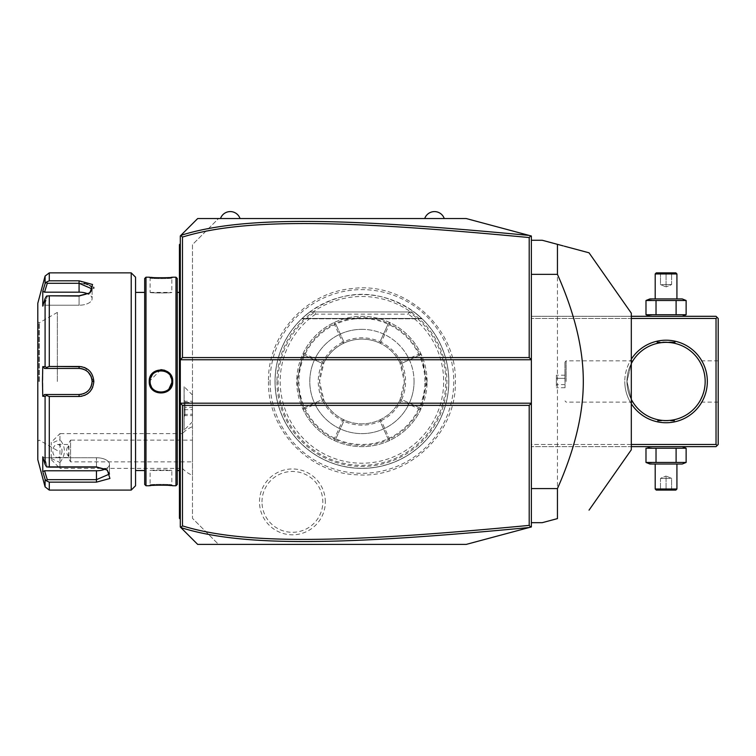 <?xml version="1.0" encoding="UTF-8"?>
<svg xmlns="http://www.w3.org/2000/svg" width="756" height="756" viewBox="0 0 756 756"><rect width="100%" height="100%" fill="white"/><g stroke="black" fill="none" stroke-linecap="round" stroke-linejoin="round"><path stroke-width="0.57" stroke-dasharray="3.78 2.83" d="M531.373 526.941L466.197 544.405L218.541 544.405L192.478 518.342L192.478 244.613L218.541 218.541L466.197 218.541L531.373 236.004L531.373 526.941M270.09 381.478A91.835 91.835 0 0 0 361.926 473.313A91.835 91.835 0 0 0 453.761 381.478A91.835 91.835 0 0 0 361.926 289.633A91.835 91.835 0 0 0 270.09 381.478M325.326 501.88A32.924 32.924 0 0 0 292.411 468.966A32.924 32.924 0 0 0 259.488 501.88A32.924 32.924 0 0 0 292.411 534.804A32.924 32.924 0 0 0 325.326 501.88M631.307 444.471L531.373 444.471L531.373 316.301L531.373 446.645L531.373 444.471L716.027 444.471L716.027 318.474L531.373 318.474L631.307 318.474M531.373 274.362L531.373 522.679L531.373 274.362M218.541 218.541L197.694 218.541L180.306 235.929L180.306 527.027L197.694 544.405L218.541 544.405L192.478 518.342L192.478 244.613L218.541 218.541M444.254 218.541L424.711 218.541L444.254 218.541M240.049 218.541L220.497 218.541L240.049 218.541M192.478 420.875L192.478 395.029L192.478 420.875M192.478 475.297L192.478 426.686L192.478 475.297A26.073 26.073 0 0 1 182.461 468.37L182.461 433.613A26.073 26.073 0 0 1 192.478 426.686M180.306 519.211L180.306 518.342L180.306 519.211L179.446 518.342L179.446 517.473L180.306 518.342L180.306 494.443L180.306 518.342L179.446 517.473L179.446 494.443L180.306 494.443L180.306 476.932L180.306 494.443M180.306 476.932L180.306 455.386L180.306 476.932L179.446 476.847L179.446 494.443M180.306 455.386L180.306 298.79L180.306 455.386L179.446 455.386L179.446 476.847M180.306 298.79L180.306 277.244L180.306 298.79L179.446 298.705L179.446 455.386M180.306 277.244L180.306 244.613L180.306 277.244L179.446 277.244L179.446 298.705M180.306 243.744L180.306 244.613L180.306 243.744L179.446 244.613L179.446 277.244M180.306 403.203L531.373 403.203M180.306 359.752L531.373 359.752M180.306 464.156L179.446 464.241M180.306 286.023L179.446 286.108M179.446 245.483L180.306 244.613L179.446 245.483M179.446 381.478L179.446 292.411L179.446 381.478M177.273 278.501L177.273 484.445M177.273 381.478L177.273 470.544L177.273 381.478M175.968 277.197L175.968 485.749M145.984 277.197L145.984 485.749M172.349 378.586L171.48 376.204M170.969 375.278L169.646 373.502M167.359 371.555L164.77 370.279M160.886 369.646L149.244 381.478C148.573 396.749 173.379 396.749 172.708 381.478L171.839 381.478C172.519 367.463 149.433 367.463 150.113 381.478C149.433 395.482 172.519 395.482 171.839 381.478C172.51 395.492 149.442 395.492 150.113 381.478C149.442 367.463 172.51 367.463 171.839 381.478M149.745 277.254L150.841 277.367M153.298 277.584L154.715 277.679M156.161 277.764L157.749 277.821M159.28 277.858L160.981 277.877M162.72 277.858L164.203 277.821M165.772 277.764L167.265 277.679M168.701 277.584L171.102 277.367M172.207 277.254L171.839 278.066C172.51 278.794 149.442 278.794 150.113 278.066C149.442 278.794 172.51 278.794 171.839 278.066L171.839 292.411C172.5 293.13 149.442 293.13 150.113 292.411L150.113 278.066L149.244 277.197L150.113 278.066M172.207 485.692L171.102 485.579M168.701 485.371L167.246 485.267M165.791 485.191L164.194 485.125M162.634 485.087L160.981 485.078M159.223 485.097L157.739 485.135M156.161 485.191L154.687 485.276M153.298 485.371L150.841 485.579M149.745 485.692L150.113 484.88C149.442 484.161 172.51 484.161 171.839 484.88C172.51 484.161 149.442 484.161 150.113 484.88L150.113 470.544C149.452 469.826 172.5 469.826 171.839 470.544C172.5 469.826 149.442 469.826 150.113 470.544L171.839 470.544L171.839 484.88L172.708 485.749L171.839 484.88M144.679 278.501L144.679 484.445M144.679 381.478L144.679 292.411L144.679 381.478M135.56 277.197L135.56 485.749M131.213 272.859L131.213 490.096M92.714 387.242L93.848 381.478L85.182 367.803M84.341 367.444L81.771 366.717M57.352 366.462L49.282 366.462L49.282 295.813L79.078 295.813L89.992 292.874L93.716 288.442M93.848 287.337L79.078 280.807L79.078 283.283L47.278 283.283L46.522 282.045L49.282 280.807L49.282 272.859M49.282 490.096L49.282 482.148L96.456 482.148L109.922 478.472L107.371 470.081L96.456 467.132L49.282 467.132L49.282 396.484L57.352 396.484M81.875 396.22L84.644 395.379M85.144 395.161L86.987 394.15M88.131 393.337L89.605 392.005M90.493 391.003L91.438 389.699M49.282 396.484L46.522 395.501L45.086 396.314L45.086 464.43L46.522 466.887L49.282 467.132M49.282 295.813L46.522 296.068L45.086 298.525L45.086 366.641L42.761 366.632L42.761 396.314L44.557 394.509L47.278 394.509L46.522 395.501M47.278 394.509L79.078 394.509C86.968 393.753 91.315 389.406 92.109 381.478C91.315 373.549 86.968 369.202 79.078 368.437L47.278 368.446L46.522 367.454L49.282 366.462M45.086 366.641L46.522 367.454M89.312 293.29L79.078 296.314L46.522 296.068L79.078 296.314L88.698 293.715L92.071 288.442M91.797 287.535L91.003 286.43M89.718 285.447L87.97 284.625M86.26 284.095L84.889 283.793M83.897 283.623L79.078 283.283L79.078 292.175A13.032 6.521 180 0 1 92.109 298.696A13.032 6.521 180 0 1 79.078 305.216A13.032 6.521 180 0 0 92.109 298.696L92.109 288.915L92.109 298.696A13.032 6.521 180 0 0 88.017 293.952M45.086 276.072L45.133 283.557M45.143 283.519L45.417 282.971M45.445 282.924L46.182 282.224M45.086 283.689L42.761 291.277L42.761 306.114L44.557 305.216L47.278 296.314L44.557 305.216L42.761 306.114L45.086 298.525M37.8 303.269L37.8 459.686M79.786 368.465A13.032 13.032 0 0 1 80.505 368.522M82.65 368.937A13.032 13.032 0 0 1 83.349 369.164M84.7 369.712A13.032 13.032 0 0 1 85.986 370.421M86.6 370.827A13.032 13.032 0 0 1 87.186 371.272M87.205 371.29A13.032 13.032 0 0 1 87.743 371.744M88.263 372.235A13.032 13.032 0 0 1 89.217 373.284M89.265 373.341A13.032 13.032 0 0 1 89.709 373.927M90.115 374.541A13.032 13.032 0 0 1 90.484 375.174M90.512 375.222A13.032 13.032 0 0 1 90.824 375.826M91.382 377.178A13.032 13.032 0 0 1 91.589 377.83M91.599 377.877A13.032 13.032 0 0 1 91.788 378.586M92.024 380.022A13.032 13.032 0 0 1 92.09 380.75M92.09 382.205A13.032 13.032 0 0 1 92.024 382.933M91.788 384.369A13.032 13.032 0 0 1 91.599 385.078M91.589 385.125A13.032 13.032 0 0 1 91.382 385.777M90.824 387.129A13.032 13.032 0 0 1 90.512 387.733M90.484 387.781A13.032 13.032 0 0 1 90.115 388.414M89.699 389.019A13.032 13.032 0 0 1 89.265 389.605M89.217 389.671A13.032 13.032 0 0 1 88.263 390.72M87.743 391.211A13.032 13.032 0 0 1 87.205 391.665M87.186 391.684A13.032 13.032 0 0 1 86.59 392.128M85.986 392.534A13.032 13.032 0 0 1 85.352 392.903M85.324 392.912A13.032 13.032 0 0 1 84.7 393.233M84.559 393.3A13.032 13.032 0 0 1 84.029 393.536M83.34 393.791A13.032 13.032 0 0 1 81.931 394.197M80.505 394.434A13.032 13.032 0 0 1 79.786 394.49M45.086 464.43L42.761 456.832L42.761 471.678L44.557 470.771L47.278 479.673L96.456 479.663L109.488 474.04L106.076 469.24L96.456 466.632L47.278 466.632L96.456 466.632L106.691 469.665M49.282 482.148L46.522 480.901L45.086 479.266L45.086 486.873M47.278 479.673L46.522 480.901M42.761 456.832L44.557 457.739L47.278 466.632L44.557 457.739L42.761 456.832M43.064 472.642L44.254 476.535M42.761 396.314L45.086 396.314M44.557 394.509L79.078 394.509A13.032 13.032 0 0 0 92.109 381.478A13.032 13.032 0 0 0 79.078 368.446L47.278 368.446M42.761 366.632L44.557 368.446M37.8 381.478L37.8 321.735L37.8 381.478M39.293 381.478L39.293 322.821L39.293 381.478M57.352 381.478L57.352 312.389L57.352 381.478M44.557 470.771L96.456 470.771A13.032 6.521 0 0 0 109.488 464.26A13.032 6.521 0 0 0 96.456 457.739L44.557 457.739L96.456 457.739A13.032 6.521 0 0 1 109.488 464.26A13.032 6.521 0 0 1 105.396 468.994M44.557 305.216L79.078 305.216L79.078 296.314L79.078 305.216L44.557 305.216M47.278 283.283L44.557 292.175L79.078 292.175M42.761 291.277L44.557 292.175M171.82 380.854L171.763 380.221M171.697 379.729L169.127 374.296M169.07 374.229L167.095 372.5M166.254 371.98L165.573 371.64M164.061 371.064L163.135 370.827M163.06 370.818L161.982 370.657M159.998 370.657L158.883 370.818M158.807 370.837L157.872 371.064M154.772 372.557L153.988 373.162M153.959 373.18L152.939 374.163M152.901 374.211L150.246 379.786M150.189 380.221L150.132 380.854M150.132 382.101L150.189 382.734M150.264 383.254L152.069 387.696M152.079 387.705L152.863 388.707M152.882 388.716L154.035 389.831M154.054 389.85L154.819 390.427M157.891 391.891L158.826 392.128M158.864 392.128L160.007 392.298M160.036 392.298L161.907 392.298M161.973 392.288L163.079 392.128M167.171 390.398L167.955 389.794M167.983 389.775L169.042 388.754M171.763 382.725L171.82 382.101M150.113 292.411C149.452 293.13 172.5 293.13 171.839 292.411L150.113 292.411M192.478 395.029L184.133 386.694L184.133 430.136L184.086 386.694L184.086 430.136L184.086 386.694M184.086 407.106L184.086 416.528L184.086 407.106L184.955 407.257L184.955 401.238L184.955 415.592L184.955 407.257L192.478 407.295L192.478 401.512L192.478 415.318L192.478 407.295M184.086 400.302L184.955 401.238L192.345 401.238L192.345 402.4L184.955 402.4L184.086 401.616M184.086 415.214L184.955 414.43L192.478 414.193M184.086 416.528L184.955 415.592L192.345 415.592L192.478 401.512M184.086 409.724L192.345 409.572L192.478 415.318M192.478 409.525L192.478 402.627M51.266 458.514L59.96 462.492L59.96 468.37L182.461 468.37L182.461 433.613L59.96 433.613L59.96 439.501L51.266 443.47L51.266 442.307L51.266 459.686L51.266 443.47M51.266 459.686L59.96 468.37L59.96 433.613L51.266 442.307M59.96 462.492C65.867 454.828 65.867 447.165 59.96 439.501M62.02 450.992A6.521 4.612 90 0 1 57.418 457.512A6.521 4.612 90 0 1 52.807 450.992A6.521 4.612 90 0 1 57.418 444.471A6.521 4.612 90 0 1 62.02 450.992M68.909 456.615A6.521 4.612 90 0 1 66.632 450.992A6.521 4.612 90 0 1 68.909 445.369L68.909 456.615L68.068 457.512L68.994 450.992L68.068 444.471L68.909 445.369M57.418 444.471L68.068 444.471L70.573 440.134L70.573 461.859L70.573 440.134L192.478 440.134L192.478 461.859L192.478 440.134M57.418 457.512L68.068 457.512L70.573 461.859L192.478 461.859M631.307 403.732A41.278 41.278 0 0 1 624.787 381.478A41.278 41.278 0 0 0 666.064 422.755A41.278 41.278 0 0 0 707.342 381.478A41.278 41.278 0 0 0 666.064 340.2A41.278 41.278 0 0 0 624.787 381.478A41.278 41.278 0 0 1 631.307 359.213M716.027 444.471L717.113 445.558L716.027 446.645L531.373 446.645L631.307 446.645M682.224 446.645L649.905 446.645L682.224 446.645M631.307 316.301L531.373 316.301L716.027 316.301L717.113 317.388L716.027 318.474M682.224 316.301L649.905 316.301L682.224 316.301M717.113 445.558L718.2 444.471L718.2 318.474L717.113 317.388M718.2 381.478L718.2 360.839L718.2 381.478M705.046 378.425L704.951 377.414L705.046 378.425M704.526 374.409L704.327 373.426L704.526 374.409M703.874 371.489L703.609 370.553L703.874 371.489M702.721 367.879L702.409 367.047L702.721 367.879M699.895 361.869L699.272 360.839L699.895 361.869M705.15 380.457L705.15 382.489M705.046 384.52L704.951 385.532L705.046 384.52M704.526 388.537L704.327 389.529L704.526 388.537M703.874 391.457L703.609 392.402L703.874 391.457M702.721 395.076L702.409 395.898L702.721 395.076M699.895 401.086L699.272 402.116L699.895 401.086M631.307 399.385A39.104 39.104 0 0 1 626.96 381.478L631.307 399.385L626.96 381.478A39.104 39.104 0 0 0 666.064 420.582A39.104 39.104 0 0 0 705.168 381.478A39.104 39.104 0 0 0 666.064 342.373A39.104 39.104 0 0 0 626.96 381.478A39.104 39.104 0 0 1 631.307 363.56L626.96 381.478L631.307 363.56M632.233 401.086L632.848 402.116L632.233 401.086M674.749 420.582L656.936 421.016L656.936 419.504L658.089 419.76M663.154 420.468L663.721 420.506L663.154 420.468M664.883 420.563L665.469 420.572L664.883 420.563M666.65 420.572L667.246 420.563L666.65 420.572M668.408 420.506L668.975 420.468L668.408 420.506M657.37 420.582L675.184 421.016L675.184 419.504L674.04 419.76M632.233 361.869L632.848 360.839L632.233 361.869M674.749 342.373L657.37 342.373L675.184 341.939L675.184 343.451L674.04 343.196M668.975 342.477L668.408 342.44L668.975 342.477M667.246 342.392L666.65 342.373L667.246 342.392M665.469 342.373L664.883 342.392L665.469 342.373M663.721 342.44L663.154 342.477L663.721 342.44M657.37 342.373L675.184 341.939L656.936 341.939L656.936 343.451L658.089 343.196M566.131 381.478L566.131 360.839L566.131 381.478M564.959 381.478L564.959 362.011L564.959 381.478M565.044 381.478L565.044 362.011L565.044 381.478M565.044 378.34L565.044 387.743L565.044 375.203L565.044 378.34L556.359 378.34L556.359 384.615L556.359 375.203L556.359 378.34L565.044 378.34M565.044 384.615L556.359 384.615L556.359 387.743L556.359 384.615L565.044 384.615M565.044 375.203L556.359 375.203M565.044 387.743L556.359 387.743M648.034 315.413L656.028 314.723L686.127 314.723M648.034 299.82L656.028 300.501L686.127 300.501M676.1 300.501L676.1 314.723M649.905 298.922L682.224 298.922M655.197 298.922L676.922 298.922L655.197 298.922M656.028 300.501L656.028 314.723M655.197 273.946L676.922 273.946M656.284 272.859L675.836 272.859M659.393 272.859L672.736 272.859L659.393 272.859L660.498 273.965L666.064 273.965L660.498 273.965L659.393 272.859M666.064 272.859L666.064 273.965L671.621 273.965L666.064 273.965L666.064 272.859M672.736 272.859L671.621 273.965L672.736 272.859M666.064 284.587L660.498 284.587L660.498 273.965L660.498 284.587L666.064 286.93L666.064 273.965L666.064 286.93L660.498 284.587L671.621 284.587L666.064 286.93L671.621 284.587L671.621 273.965L671.621 284.587L666.064 284.587M648.034 447.543L656.028 448.232L686.127 448.232M648.034 463.135L656.028 462.445L686.127 462.445M656.028 448.232L656.028 462.445M676.1 448.232L676.1 462.445M649.905 464.023L682.224 464.023M676.922 464.023L655.197 464.023L676.922 464.023M676.922 489.009L655.197 489.009M675.836 490.096L656.284 490.096M672.736 490.096L659.393 490.096L672.736 490.096L671.621 488.981L666.064 488.981L671.621 488.981L672.736 490.096M666.064 490.096L666.064 488.981L660.498 488.981L666.064 488.981L666.064 490.096M659.393 490.096L660.498 488.981L659.393 490.096M666.064 478.368L671.621 478.368L671.621 488.981L671.621 478.368L666.064 476.015L666.064 488.981L666.064 476.015L671.621 478.368L660.498 478.368L666.064 476.015L660.498 478.368L660.498 488.981L660.498 478.368L666.064 478.368M531.373 240.266L542.232 240.266L557.446 244.339L557.446 518.607L542.232 522.679L531.373 522.679M631.307 449.782L631.307 313.173M563.22 245.889L564.269 246.172M276.942 381.478A84.984 84.984 0 0 0 361.926 466.461A84.984 84.984 0 0 0 446.909 381.478A84.984 84.984 0 0 0 361.926 296.494A84.984 84.984 0 0 0 276.942 381.478M314.959 312.03L309.79 311.954L302.126 318.427L309.79 311.954A86.893 86.893 0 0 0 275.023 381.478A86.893 86.893 0 0 1 361.926 294.575A86.893 86.893 0 0 1 448.818 381.478A86.893 86.893 0 0 1 361.926 468.37A86.893 86.893 0 0 1 275.023 381.478A86.893 86.893 0 0 0 361.926 468.37A86.893 86.893 0 0 0 414.061 311.954L421.725 318.427L414.061 311.954L421.725 318.427L414.061 311.954L421.725 318.427L414.061 311.954L421.725 318.427L414.061 311.954L421.725 318.427L414.061 311.954L421.725 318.427L414.061 311.954L421.725 318.427L414.061 311.954L421.725 318.427L414.061 311.954L421.725 318.427L414.061 311.954L421.725 318.427L414.061 311.954L409.053 311.954L408.249 314.127L315.602 314.127L314.959 312.03A83.831 83.831 0 0 0 298.998 436.873A83.831 83.831 0 0 0 424.853 436.873A83.831 83.831 0 0 0 408.892 312.03M309.79 311.954C344.547 288.433 379.304 288.433 414.061 311.954L309.79 311.954A86.893 86.893 0 0 0 361.926 468.37A86.893 86.893 0 0 0 414.061 311.954L309.79 311.954L414.061 311.954M314.798 311.954L409.053 311.954M414.061 381.478A52.136 52.136 0 0 0 361.926 329.342A52.136 52.136 0 0 0 309.79 381.478A52.136 52.136 0 0 0 361.926 433.613A52.136 52.136 0 0 0 414.061 381.478M361.926 329.342A52.136 52.136 0 0 1 414.061 381.478A52.136 52.136 0 0 1 361.926 433.613A52.136 52.136 0 0 1 309.79 381.478A52.136 52.136 0 0 1 361.926 329.342M424.929 381.478A63.003 63.003 0 0 0 361.926 318.474A63.003 63.003 0 0 0 298.922 381.478A63.003 63.003 0 0 0 361.926 444.471A63.003 63.003 0 0 0 424.929 381.478M427.093 381.478A65.177 65.177 0 0 0 361.926 316.301A65.177 65.177 0 0 0 296.749 381.478A65.177 65.177 0 0 0 361.926 446.645A65.177 65.177 0 0 0 427.093 381.478L420.667 353.241A65.177 65.177 0 0 0 303.184 353.241L296.749 381.478L303.184 409.705A65.177 65.177 0 0 0 420.667 409.705L427.093 381.478M420.667 409.705L420.034 407.966L420.667 409.705M420.034 354.989L420.667 353.241L420.034 354.999L401.644 363.381L420.043 354.989A63.873 63.873 0 0 1 420.043 407.966L401.653 399.574A43.668 43.668 0 0 0 401.663 363.371M303.184 353.241L303.817 354.999L303.184 353.241M322.188 363.371A43.668 43.668 0 0 0 322.188 399.584L303.817 407.966L303.184 409.705L303.817 407.956A63.873 63.873 0 0 1 303.808 354.989L322.198 363.381L303.817 354.999M303.506 408.826L304.356 409.138L322.746 400.765L323.067 399.886L323.918 400.189L319.561 381.478A42.364 42.364 0 0 0 361.926 423.842A42.364 42.364 0 0 0 404.29 381.478L399.933 400.189L401.644 399.574L420.034 407.956M322.746 400.765A43.668 43.668 0 0 0 342.638 420.648L334.256 439.038A63.873 63.873 0 0 1 304.356 409.138M334.256 439.038L334.568 439.897L333.689 440.219L334.568 439.897M335.437 439.595A63.873 63.873 0 0 0 388.414 439.595M380.022 421.196L380.637 419.485L380.022 421.196L388.414 439.586L390.153 440.219L388.404 439.586L380.022 421.196A43.668 43.668 0 0 1 343.819 421.205L335.447 439.586L343.829 421.205L343.215 419.485L343.829 421.196M389.274 439.897L389.595 439.038L381.213 420.648L380.334 420.336M381.213 420.648A43.668 43.668 0 0 0 401.096 400.765L419.485 409.138A63.873 63.873 0 0 1 389.595 439.038M419.485 409.138L420.345 408.826M401.653 363.381L399.933 362.767L404.29 381.478A42.364 42.364 0 0 0 361.926 339.113A42.364 42.364 0 0 0 319.561 381.478L323.918 362.767L322.207 363.381L323.918 362.767A42.364 42.364 0 0 1 380.637 343.47L380.022 341.759L388.404 323.37L390.153 322.736L388.414 323.37A63.873 63.873 0 0 0 335.437 323.36L333.689 322.736L335.447 323.37L343.829 341.759A43.668 43.668 0 0 1 380.032 341.74L380.637 343.47A42.364 42.364 0 0 1 399.933 362.767L401.644 363.381M420.345 354.12L419.485 353.808L401.096 362.19L400.784 363.069M401.096 362.19A43.668 43.668 0 0 0 381.213 342.298L389.595 323.908A63.873 63.873 0 0 1 419.485 353.808M389.595 323.908L389.274 323.058M334.568 323.058L334.256 323.908L342.638 342.298L343.517 342.619L343.215 343.47L343.829 341.759L335.437 323.37M342.638 342.298A43.668 43.668 0 0 0 322.746 362.19L304.356 353.808A63.873 63.873 0 0 1 334.256 323.908M304.356 353.808L303.506 354.12M303.817 407.956L322.207 399.574L323.067 399.886M343.517 420.336L342.638 420.648M401.644 399.574L399.933 400.189A42.364 42.364 0 0 1 323.918 400.189L322.207 399.574M400.784 399.886L401.096 400.765M380.334 342.619L381.213 342.298M388.414 323.37L380.022 341.759M343.829 341.75L343.517 342.619M323.067 363.069L322.746 362.19M261.992 501.88A30.41 30.41 0 0 1 292.411 471.47A30.41 30.41 0 0 1 322.821 501.88A30.41 30.41 0 0 1 292.411 532.3A30.41 30.41 0 0 1 261.992 501.88M179.446 485.711L180.306 485.711M179.446 307.569L180.306 307.569M149.244 381.478L150.113 381.478M79.078 396.484L79.078 394.509M93.848 381.478L92.109 381.478M79.078 366.462L79.078 368.437M79.078 295.813L79.078 296.314L79.078 295.813M96.456 467.132L96.456 457.739L96.456 467.132M96.456 482.148L96.456 470.771M38.887 381.478L38.887 322.821L38.887 381.478M413.938 311.954A86.827 86.827 0 0 1 426.176 439.869A86.827 86.827 0 0 1 297.675 439.869A86.827 86.827 0 0 1 309.913 311.954M315.602 314.127A81.733 81.733 0 0 0 300.718 435.645A81.733 81.733 0 0 0 423.133 435.645A81.733 81.733 0 0 0 408.249 314.127M302.126 318.427L421.725 318.427L302.126 318.427M89.992 292.874L88.698 293.715L89.992 292.874M107.371 470.081L106.076 469.24L107.371 470.081M57.352 312.389L39.293 322.821L37.8 321.735M57.352 450.557L39.293 440.134L37.8 441.22M109.488 464.26L109.488 474.04L109.488 464.26M149.244 485.749L150.113 484.88M172.708 277.197L171.839 278.066M192.478 421.791L184.086 430.136M718.2 360.839L699.272 360.839M718.2 402.116L699.272 402.116M632.848 360.839L566.131 360.839L565.044 362.011M632.848 402.116L566.131 402.116L565.044 400.945M268.484 381.478C267.331 429.795 309.195 473.691 357.522 474.806C408.93 478.661 456.785 433.037 455.358 381.478C456.974 327.745 404.904 281.1 351.672 288.603C305.641 292.676 267.492 335.258 268.484 381.478M422.122 318.815L301.72 318.815L422.122 318.815"/><path stroke-width="1.13" d="M529.2 405.377L531.373 403.203L531.373 526.941L466.197 544.405L197.694 544.405L180.306 527.027L180.306 359.752L531.373 359.752L531.373 403.203L180.306 403.203L182.479 405.377L182.479 525.874C243.791 544.896 343.838 543.063 529.2 525.382L529.2 405.377L182.479 405.377M531.373 359.752L531.373 236.004L530.721 235.834L529.2 237.564C344.254 219.949 244.131 217.993 182.479 237.072L182.479 357.579L529.2 357.579L531.373 359.752M182.479 357.579L180.306 359.752L180.306 235.929L197.694 218.541L466.197 218.541L530.721 235.834M180.788 527.499L182.479 525.874M180.788 235.447L182.479 237.072M529.228 235.428C343.347 217.775 243.111 215.753 180.864 235.362M529.2 357.579L529.2 237.564M530.721 527.121L529.2 525.382M180.864 527.584C242.761 547.136 342.922 545.246 529.228 527.518M180.306 243.744L179.446 244.613L179.446 245.483L180.306 244.613L179.446 245.483L179.446 268.512L180.306 268.512L179.446 268.512L179.446 277.244L180.306 277.244M180.306 286.023L179.446 286.108L179.446 277.244M180.306 298.79L179.446 298.705L179.446 286.108M180.306 464.156L179.446 464.241L179.446 298.705M180.306 476.932L179.446 476.847L179.446 464.241M180.306 519.211L179.446 518.342L179.446 476.847M179.446 517.473L180.306 518.342L179.446 517.473M175.968 277.197L175.968 485.749L177.273 484.445L177.273 278.501L175.968 277.197L172.708 277.197C173.37 277.934 148.563 277.934 149.244 277.197L149.745 277.254M175.968 485.749L172.708 485.749C173.389 485.021 148.582 485.021 149.244 485.749L145.984 485.749L145.984 277.197L149.244 277.197M171.82 382.101L171.839 381.478C172.519 395.482 149.433 395.482 150.113 381.478C149.433 367.463 172.519 367.463 171.839 381.478L172.708 381.478C173.379 396.749 148.573 396.749 149.244 381.478C148.573 366.206 173.379 366.197 172.708 381.478L172.349 378.586M171.48 376.204L170.969 375.278M169.646 373.502L167.359 371.555M164.77 370.279L160.886 369.646M150.841 277.367L153.298 277.584M154.715 277.679L156.161 277.764M157.749 277.821L159.28 277.858M160.981 277.877L162.72 277.858M164.203 277.821L165.772 277.764M167.265 277.679L168.701 277.584M171.102 277.367L172.207 277.254M172.708 485.749L172.207 485.692M171.102 485.579L168.701 485.371M167.246 485.267L165.791 485.191M164.194 485.125L162.634 485.087M160.981 485.078L159.223 485.097M157.739 485.135L156.161 485.191M154.687 485.276L153.298 485.371M150.841 485.579L149.745 485.692M145.984 485.749L144.679 484.445L144.679 278.501L145.984 277.197M131.213 272.859L131.213 490.096L135.56 485.749L135.56 277.197L131.213 272.859L49.282 272.859L49.282 280.807L79.078 280.807L49.282 280.807L46.522 282.045L45.086 283.689L45.086 276.072L49.282 272.859M49.282 366.462L46.522 367.454L45.086 366.641L45.086 298.525L42.761 306.114L42.761 291.277L44.557 292.175L47.278 283.283L79.078 283.283L79.078 280.807L92.553 284.492L89.992 292.874L79.078 295.813L49.282 295.813L49.282 366.462L79.078 366.462C87.998 367.312 92.922 372.321 93.848 381.478C92.912 390.644 87.989 395.643 79.078 396.484L81.875 396.22M85.182 367.803L84.341 367.444M81.771 366.717L57.352 366.462M93.716 288.442L93.848 287.337M45.086 298.525L46.522 296.068L49.282 295.813M57.352 396.484L79.078 396.484L49.282 396.484L49.282 467.132L46.522 466.887L45.086 464.43L45.086 396.314L42.761 396.314L42.459 381.478L42.761 366.632L44.557 368.446L47.278 368.446L46.522 367.454M47.278 368.446L79.078 368.437C86.968 369.202 91.315 373.549 92.109 381.478C91.315 389.406 86.968 393.753 79.078 394.509L44.557 394.509L79.078 394.509A13.032 13.032 0 0 0 79.786 394.49M84.644 395.379L85.144 395.161M86.987 394.15L88.131 393.337M89.605 392.005L90.493 391.003M91.438 389.699L92.714 387.242M49.282 467.132L96.456 467.132L107.371 470.081L109.922 478.472L96.456 482.148L49.282 482.148L49.282 490.096L131.213 490.096M92.071 288.442L91.797 287.535M91.003 286.43L89.718 285.447M87.97 284.625L86.26 284.095M84.889 283.793L83.897 283.623M47.278 283.283L46.522 282.045M44.557 292.175L79.078 292.175L79.078 283.283L92.109 288.915L89.312 293.29M42.761 291.277L45.086 283.689M44.254 476.535L45.086 479.266L45.086 486.873L37.8 459.686L37.8 303.269L45.086 276.072M42.761 366.632L45.086 366.641M44.557 368.446L79.078 368.446A13.032 13.032 0 0 1 79.786 368.465M80.505 368.522A13.032 13.032 0 0 1 82.65 368.937M83.349 369.164A13.032 13.032 0 0 1 84.029 369.419M85.986 370.421A13.032 13.032 0 0 1 86.6 370.827M87.743 371.744A13.032 13.032 0 0 1 88.263 372.235M89.709 373.927A13.032 13.032 0 0 1 90.115 374.541M90.824 375.826A13.032 13.032 0 0 1 91.382 377.178M91.788 378.586A13.032 13.032 0 0 1 92.024 380.022M92.09 380.75A13.032 13.032 0 0 1 92.09 382.205M92.024 382.933A13.032 13.032 0 0 1 91.788 384.369M91.382 385.777A13.032 13.032 0 0 1 90.824 387.129M90.115 388.414A13.032 13.032 0 0 1 89.699 389.019M88.263 390.72A13.032 13.032 0 0 1 87.743 391.211M86.59 392.128A13.032 13.032 0 0 1 85.986 392.534M84.029 393.536A13.032 13.032 0 0 1 83.34 393.791M81.931 394.197A13.032 13.032 0 0 1 80.505 394.434M45.086 396.314L46.522 395.501L49.282 396.484M42.761 396.314L44.557 394.509M47.278 394.509L46.522 395.501M106.691 469.665L109.488 474.04L96.456 479.663L47.278 479.673L46.522 480.901L49.282 482.148M43.064 472.642L45.086 479.266L46.522 480.901M47.278 479.673L44.557 470.771L42.761 471.678L42.761 456.832L45.086 464.43M105.396 468.994A13.032 6.521 0 0 1 96.456 470.771L44.557 470.771M79.078 292.175A13.032 6.521 180 0 1 88.017 293.952M171.839 381.478L171.82 380.854M171.763 380.221L171.697 379.729M167.095 372.5L166.254 371.98M165.573 371.64L164.061 371.064M161.982 370.657L159.998 370.657M157.872 371.064L157.04 371.357M156.889 371.413L154.772 372.557M150.132 380.854L150.132 382.101M150.189 382.734L150.264 383.254M154.819 390.427L156.87 391.532M157.125 391.636L157.891 391.891M163.079 392.128L163.674 391.995M164.09 391.882L164.742 391.665M165.035 391.551L167.171 390.398M169.042 388.754L171.763 382.725M444.254 218.541A10.348 10.348 0 0 0 424.711 218.541M240.049 218.541A10.348 10.348 0 0 0 220.497 218.541M631.307 318.474L716.027 318.474L717.113 317.388L718.2 318.474L718.2 444.471L716.027 446.645L631.307 446.645M717.113 445.558L716.027 444.471L631.307 444.471M716.027 318.474L716.027 444.471M631.307 359.213A41.278 41.278 0 0 1 707.342 381.478A41.278 41.278 0 0 1 631.307 403.732M717.113 317.388L716.027 316.301L631.307 316.301M705.15 382.489L705.15 380.457M705.112 379.446L705.046 378.425L705.112 379.446M704.951 377.414L704.526 374.409L704.951 377.414M703.609 370.553L702.721 367.879L703.609 370.553M702.409 367.047L700.576 363.097L702.409 367.047M705.112 383.509L705.046 384.52L705.112 383.509M704.951 385.532L704.526 388.537L704.951 385.532M704.327 389.529L703.874 391.457L704.327 389.529M703.609 392.402L702.721 395.076L703.609 392.402M702.409 395.898L700.576 399.858L702.409 395.898M631.307 363.56L631.543 363.097L631.307 363.56A39.104 39.104 0 0 1 705.168 381.478A39.104 39.104 0 0 1 631.307 399.385L631.543 399.858L631.307 399.385M660.517 420.185L661.009 420.251L660.517 420.185M661.349 420.298L661.859 420.355L661.349 420.298M662.048 420.374L662.596 420.421L662.048 420.374M663.721 420.506L664.297 420.544L663.721 420.506M664.326 420.544L664.883 420.563L664.326 420.544M665.469 420.572L666.65 420.572L665.469 420.572M667.246 420.563L667.803 420.544L667.246 420.563M667.822 420.544L668.408 420.506L667.822 420.544M669.532 420.421L670.081 420.374L669.532 420.421M670.26 420.355L670.77 420.298L670.26 420.355M671.12 420.251L671.611 420.185L671.12 420.251M674.04 419.76L675.184 419.504M658.089 419.76L656.936 419.504M671.611 342.77L671.12 342.704L671.611 342.77M670.77 342.657L670.26 342.6L670.77 342.657M670.081 342.581L669.532 342.525L670.081 342.581M668.408 342.44L667.822 342.411L668.408 342.44M667.803 342.411L667.246 342.392L667.803 342.411M666.65 342.373L665.469 342.373L666.65 342.373M664.883 342.392L664.326 342.411L664.883 342.392M664.297 342.411L663.721 342.44L664.297 342.411M662.596 342.525L662.048 342.581L662.596 342.525M661.859 342.6L661.349 342.657L661.859 342.6M661.009 342.704L660.517 342.77L661.009 342.704M658.089 343.196L656.936 343.451M674.04 343.196L675.184 343.451M686.127 300.501L645.993 300.501L649.905 298.922L682.224 298.922L686.127 300.501L686.127 314.723L682.224 316.301M686.127 314.723L645.993 314.723L649.905 316.301M648.034 299.82L645.993 300.501L645.993 314.723L648.034 315.413M676.1 300.501L676.1 314.723M656.028 300.501L656.028 314.723M676.922 273.946L675.836 272.859L656.284 272.859L655.197 273.946L676.922 273.946L676.922 298.922M655.197 273.946L655.197 298.922M649.905 446.645L648.034 447.543M682.224 446.645L686.127 448.232L645.993 448.232L645.993 462.445L648.034 463.135M656.028 448.232L656.028 462.445L645.993 462.445L649.905 464.023L682.224 464.023L686.127 462.445L656.028 462.445M676.1 448.232L676.1 462.445M686.127 448.232L686.127 462.445M655.197 489.009L656.284 490.096L675.836 490.096L676.922 489.009L655.197 489.009L655.197 464.023M676.922 489.009L676.922 464.023M531.373 274.362L557.446 274.362C574.749 313.428 583.367 349.13 583.301 381.478C583.367 413.834 574.749 449.536 557.446 488.584L557.446 518.607L542.232 522.679L531.373 522.679M531.373 488.584L557.446 488.584M531.373 240.266L542.232 240.266L557.446 244.339L557.446 274.362M564.269 246.172L589.037 252.806L631.307 313.173L631.307 449.782L589.037 510.139M557.446 518.607C600.406 507.096 600.406 507.096 557.446 518.607C600.406 507.096 600.406 507.096 557.446 518.607M557.446 244.339C600.406 255.859 600.406 255.859 557.446 244.339L563.22 245.889M179.446 307.569L180.306 307.569M179.446 455.386L180.306 455.386M179.446 485.711L180.306 485.711M179.446 494.443L180.306 494.443M79.078 366.462L79.078 368.437M93.848 381.478L92.109 381.478M79.078 396.484L79.078 394.509M96.456 482.148L96.456 470.771M149.244 381.478L150.113 381.478M177.273 292.411L179.446 292.411M135.56 292.411L144.679 292.411M135.56 470.544L144.679 470.544M45.086 486.873L49.282 490.096M177.273 470.544L179.446 470.544"/></g></svg>
